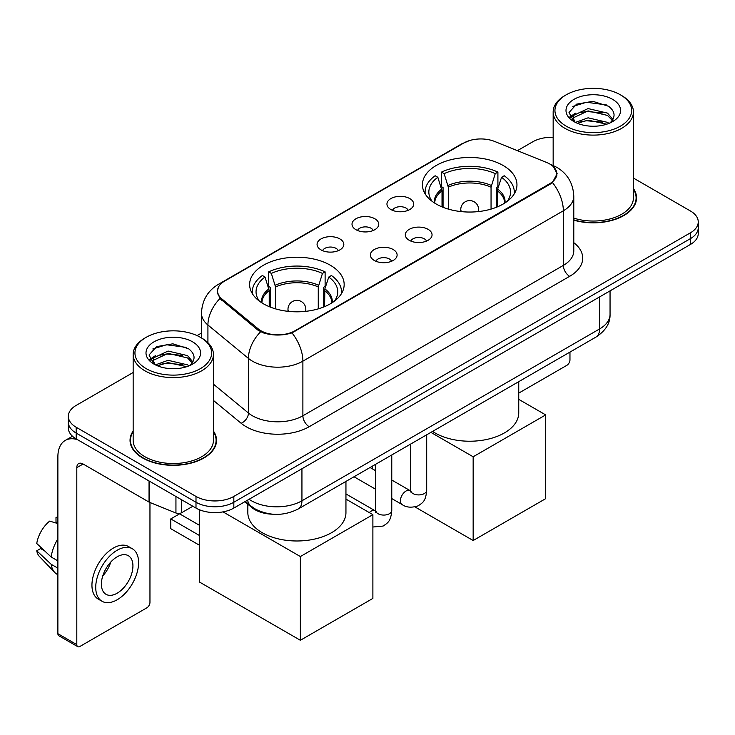 <?xml version="1.0" encoding="UTF-8"?>
<svg xmlns="http://www.w3.org/2000/svg" width="735" height="735" viewBox="0 0 735 735"><rect width="100%" height="100%" fill="white"/><g stroke="black" fill="none" stroke-linecap="round" stroke-linejoin="round"><path stroke-width="1.1" d="M330.318 265.225A47.27 27.287 0 0 0 278.804 259.308A47.27 27.287 0 0 0 249.624 284.519A47.27 27.287 0 0 0 263.47 303.821A47.27 27.287 0 0 0 314.984 309.738A47.27 27.287 0 0 0 344.164 284.519A47.27 27.287 0 0 0 330.318 265.225M503.117 165.467A47.27 27.287 0 0 0 451.602 159.55A47.27 27.287 0 0 0 422.423 184.761A47.27 27.287 0 0 0 436.268 204.054A47.27 27.287 0 0 0 487.783 209.971A47.27 27.287 0 0 0 516.962 184.761A47.27 27.287 0 0 0 503.117 165.467M390.864 209.521A13.377 7.727 180 0 1 388.209 207.334A13.377 7.727 180 0 1 392.637 197.733A13.377 7.727 180 0 1 409.781 198.597A13.377 7.727 180 0 1 412.436 207.334A13.377 7.727 180 0 1 390.864 209.521M408.155 210.32A8.03 4.63 0 0 0 405.996 208.06A8.03 4.63 0 0 0 398.085 206.884A8.03 4.63 0 0 0 392.49 210.32M355.924 229.688A13.377 7.727 180 0 1 353.269 227.501A13.377 7.727 180 0 1 357.697 217.909A13.377 7.727 180 0 1 374.841 218.764A13.377 7.727 180 0 1 377.496 227.501A13.377 7.727 180 0 1 355.924 229.688M373.215 230.487A8.03 4.63 0 0 0 371.056 228.236A8.03 4.63 0 0 0 363.154 227.06A8.03 4.63 0 0 0 357.55 230.487M320.984 249.863A13.377 7.727 180 0 1 318.329 247.677A13.377 7.727 180 0 1 322.766 238.076A13.377 7.727 180 0 1 339.91 238.939A13.377 7.727 180 0 1 342.565 247.677A13.377 7.727 180 0 1 320.984 249.863M338.275 250.663A8.03 4.63 0 0 0 336.125 248.402A8.03 4.63 0 0 0 328.214 247.226A8.03 4.63 0 0 0 322.619 250.663M409.211 240.281A13.377 7.727 180 0 1 406.556 238.103A13.377 7.727 180 0 1 410.994 228.502A13.377 7.727 180 0 1 428.128 229.357A13.377 7.727 180 0 1 430.783 238.103A13.377 7.727 180 0 1 409.211 240.281M426.502 241.089A8.03 4.63 0 0 0 424.352 238.829A8.03 4.63 0 0 0 416.442 237.653A8.03 4.63 0 0 0 410.847 241.089M374.271 260.456A13.377 7.727 180 0 1 371.625 258.27A13.377 7.727 180 0 1 376.054 248.669A13.377 7.727 180 0 1 393.197 249.532A13.377 7.727 180 0 1 395.853 258.27A13.377 7.727 180 0 1 374.271 260.456M391.562 261.256A8.03 4.63 0 0 0 389.412 258.996A8.03 4.63 0 0 0 381.502 257.82A8.03 4.63 0 0 0 375.907 261.256M546.564 162.444A24.08 13.901 180 0 1 549.78 164.006A24.08 13.901 180 0 1 556.836 173.837A24.08 13.901 180 0 1 549.78 183.667L295.001 330.759A24.08 13.901 180 0 1 258.251 328.903L221.887 298.925A24.08 13.901 180 0 1 217.532 290.95A24.08 13.901 180 0 1 224.588 281.119L463.803 143.013A24.08 13.901 180 0 1 494.637 141.46L546.564 162.444M273.025 514.224A26.754 15.444 180 0 1 251.976 507.646L244.81 501.739M133.154 431.041A43.255 24.972 0 0 0 130.04 440.357A43.255 24.972 0 0 0 142.709 458.015A43.255 24.972 0 0 0 189.841 463.427A43.255 24.972 0 0 0 216.549 440.357A43.255 24.972 0 0 0 213.426 431.041M130.481 442.608A43.255 24.972 0 0 0 130.334 443.269M553.382 166.67L557.148 173.69L552.435 182.51L550.092 184.2L291.979 332.881C282.433 335.757 272.887 335.757 263.341 332.881L257.939 330.144L219.958 298.52L217.22 291.575L218.451 287.146M133.154 372.498L76.174 405.398A26.754 15.444 0 0 0 68.337 416.322L68.337 427.972A26.754 15.444 0 0 0 76.174 438.896L195.997 508.078L195.997 502.253A26.754 15.444 0 0 0 233.831 502.253L690.413 238.645A26.754 15.444 0 0 0 698.25 227.721A26.754 15.444 0 0 1 690.413 238.645L233.831 502.253A26.754 15.444 0 0 1 195.997 502.253L76.174 433.071L195.997 502.253L195.997 496.428A26.754 15.444 0 0 0 233.831 496.428L690.413 232.82A26.754 15.444 0 0 0 698.25 221.897A26.754 15.444 0 0 0 690.413 210.973L633.432 178.072M68.337 422.147A26.754 15.444 0 0 0 76.174 433.071A26.754 15.444 0 0 1 68.337 422.147M573.787 220.16A43.255 24.972 0 0 0 636.547 197.871A43.255 24.972 0 0 0 633.432 188.555M553.161 137.298A26.754 15.444 0 0 0 532.756 141.8L517.403 150.657M201.473 333.065L197.072 335.601M68.337 416.322A26.754 15.444 0 0 0 76.174 427.246L195.997 496.428M216.255 443.269A43.255 24.972 0 0 0 216.099 442.608M636.253 200.784A43.255 24.972 0 0 0 636.106 200.113M195.997 508.078A26.754 15.444 0 0 0 233.831 508.078L690.413 244.47A26.754 15.444 0 0 0 698.25 233.546L698.25 221.897M518.745 393.106L566.804 365.359A4.456 2.572 120 0 0 569.965 359.893L569.965 352.093M566.18 126.144A38.349 22.142 0 0 0 620.413 126.144A38.349 22.142 0 0 0 620.413 94.824L621.672 95.559A40.131 23.171 0 0 1 633.432 111.941A40.131 23.171 0 0 1 608.654 133.347A40.131 23.171 0 0 1 564.921 128.322A40.131 23.171 0 0 1 553.161 111.941A40.131 23.171 0 0 1 564.921 95.559L566.18 94.824A38.349 22.142 0 0 0 566.18 126.144M573.787 218.12A40.131 23.171 0 0 0 633.432 197.871L633.432 111.941M573.787 219.866A42.805 24.714 0 0 0 636.106 197.871A42.805 24.714 0 0 0 633.432 189.272M575.477 122.396L588.083 117.82L607.551 122.368L608.929 123.397M577.361 123.278L588.083 120.136L606.77 124.187M575.101 122.23L573.144 117.894L573.824 115.257L588.083 108.569L607.551 113.126L612.898 119.447M573.19 120.953L573.144 117.894M573.272 119.052L573.824 117.572L588.083 110.884L607.551 115.432L612.283 120.411M609.784 123.039A20.157 11.641 0 0 0 610.638 122.276C615.783 116.672 615.103 111.343 608.608 106.281L592.833 101.329L576.571 104.159L569.019 112.528L573.916 121.496M612.595 99.344A27.287 15.757 0 0 0 574.053 99.308A27.287 15.757 0 0 0 573.879 121.56A27.287 15.757 0 0 0 573.998 121.624A27.287 15.757 0 0 0 612.714 121.56A27.287 15.757 0 0 0 612.595 99.344M612.356 121.762L614.313 120.421M621.672 95.559L620.413 94.824A38.349 22.142 0 0 0 566.18 94.824M572.831 106.456L586.493 102.266L606.347 104.912M570.204 117.71L573.925 115.073M580.08 112.675L586.493 111.509L602.553 112.887M580.08 121.918L586.493 120.76L602.553 122.139M569.781 116.966L575.477 113.144M442.02 206.884L442.02 190.824L437.83 177.282A40.848 23.584 0 0 0 431.133 199.819A40.848 23.584 0 0 0 432.162 201.353M443.058 207.307L443.058 187.59L441.469 186.672L441.469 172.109A44.596 25.743 0 0 1 497.907 172.109L495.252 173.644A40.848 23.584 0 0 0 444.133 173.644L448.322 187.177L448.322 209.098M491.053 209.098L491.053 187.177L495.252 173.644M432.566 431.417A49.052 28.316 0 0 0 435.01 432.933A49.052 28.316 0 0 0 488.463 439.071A49.052 28.316 0 0 0 518.745 412.905L518.745 381.658M497.907 172.109L497.907 186.672L496.327 187.59L496.327 207.307M437.83 177.282L435.166 175.748A44.596 25.743 0 0 0 425.096 192.037A44.596 25.743 0 0 0 425.234 194.022M444.133 173.644L441.469 172.109M514.151 194.022A44.596 25.743 0 0 0 514.279 192.037A44.596 25.743 0 0 0 504.219 175.748L501.555 177.282L497.659 189.106L497.365 206.884M507.224 201.353A40.848 23.584 0 0 0 508.252 199.819A40.848 23.584 0 0 0 501.555 177.282M473.156 540.519L473.156 456.775L545.682 414.908L545.682 498.652L473.156 540.519L414.999 506.939M372.259 468.774L372.259 466.229M473.156 456.775L430.894 432.373M518.745 399.353L545.682 414.908M269.221 306.642L269.221 290.582L265.032 277.049A40.848 23.584 0 0 0 258.334 299.577A40.848 23.584 0 0 0 259.363 301.111M270.26 307.065L270.26 287.348L268.679 286.429L268.679 271.867A44.596 25.743 0 0 1 325.118 271.867L322.454 273.411A40.848 23.584 0 0 0 271.344 273.411L275.533 286.944L275.533 308.865M318.264 308.865L318.264 286.944L322.454 273.411M247.842 504.247L247.842 512.663A49.052 28.316 0 0 0 262.211 532.691A49.052 28.316 0 0 0 315.664 538.828A49.052 28.316 0 0 0 345.946 512.663L345.946 481.425M325.118 271.867L325.118 286.429L323.529 287.348L323.529 307.065M265.032 277.049L262.367 275.515A44.596 25.743 0 0 0 252.307 291.804A44.596 25.743 0 0 0 252.436 293.789M271.344 273.411L268.679 271.867M341.352 293.789A44.596 25.743 0 0 0 341.49 291.804A44.596 25.743 0 0 0 331.421 275.515L328.756 277.049L324.87 288.873L324.567 306.642M334.425 301.111A40.848 23.584 0 0 0 335.463 299.577A40.848 23.584 0 0 0 328.756 277.049M199.461 545.251L170.768 528.686L170.768 518.928L199.461 535.493M300.367 640.286L300.367 556.542L372.884 514.665L372.884 598.409L300.367 640.286L199.461 582.028L199.461 509.768M300.367 556.542L223.008 511.882M345.946 499.111L372.884 514.665M170.768 518.928L179.597 513.829L199.461 525.304M181.646 499.791L181.646 512.718L192.846 506.259M77.506 439.668A35.675 20.598 -120 0 0 65.277 440.412A35.675 20.598 -120 0 0 57.881 456.738L57.881 633.689L76.807 644.613L76.807 467.662A8.921 5.145 60 0 1 78.654 463.583A8.921 5.145 60 0 1 83.11 464.024L149.049 502.097L149.049 480.975M76.807 644.613A4.456 2.572 120 0 0 77.726 646.653L58.809 635.738A4.456 2.572 -60 0 1 57.881 633.689M77.726 646.653A4.456 2.572 120 0 0 79.959 646.433L146.807 607.845A4.456 2.572 120 0 0 149.958 602.378L149.958 502.51M181.646 512.718A4.456 2.572 180 0 1 175.941 513.012L149.646 502.382A4.456 2.572 180 0 1 149.049 502.097M117.168 593.2A22.298 12.872 120 0 0 131.73 573.557A22.298 12.872 120 0 0 128.313 555.688A22.298 12.872 120 0 0 117.168 556.799A22.298 12.872 120 0 0 102.597 576.442A22.298 12.872 120 0 0 106.015 594.312A22.298 12.872 120 0 0 117.168 593.2M102.762 575.918A22.298 12.872 120 0 0 110.764 562.064M57.881 518.037L55.998 517.458L55.998 521.942L57.881 523.035M132.328 548.742L128.542 546.555A30.319 17.511 120 0 0 113.383 548.053A30.319 17.511 120 0 0 93.575 574.779A30.319 17.511 120 0 0 98.224 599.08L102 601.258A30.319 17.511 120 0 0 117.168 599.76A30.319 17.511 120 0 0 136.976 573.034A30.319 17.511 120 0 0 132.328 548.742A30.319 17.511 120 0 0 117.168 550.239A30.319 17.511 120 0 0 97.36 576.966A30.319 17.511 120 0 0 102 601.258M57.881 538.884A29.428 16.988 120 0 0 51.193 557.02L36.75 543.514A23.189 13.386 120 0 1 49.686 521.106L57.881 523.586M57.881 560.888L51.193 557.02M44.559 550.827L40.627 548.558L36.75 550.791L51.193 564.305L57.881 568.164M51.193 564.305A29.428 16.988 120 0 0 54.822 572.519A29.428 16.988 120 0 0 57.045 574.274L57.881 574.761M57.881 516.935A23.189 13.386 120 0 0 55.998 517.458M36.75 550.791A23.189 13.386 120 0 0 39.488 556.56L54.822 572.519M146.173 368.63A38.349 22.142 0 0 0 200.407 368.63A38.349 22.142 0 0 0 200.407 337.319L201.675 338.045A40.131 23.171 0 0 1 213.426 354.426A40.131 23.171 0 0 1 188.647 375.833A40.131 23.171 0 0 1 144.914 370.808A40.131 23.171 0 0 1 133.154 354.426A40.131 23.171 0 0 1 144.914 338.045L146.173 337.319A38.349 22.142 0 0 0 146.173 368.63M133.154 354.426L133.154 440.357A40.131 23.171 0 0 0 144.914 456.738A40.131 23.171 0 0 0 188.647 461.764A40.131 23.171 0 0 0 213.426 440.357L213.426 354.426M133.154 431.757A42.805 24.714 0 0 0 130.481 440.357A42.805 24.714 0 0 0 143.022 457.831A42.805 24.714 0 0 0 189.676 463.188A42.805 24.714 0 0 0 216.099 440.357A42.805 24.714 0 0 0 213.426 431.757M155.452 364.891L168.076 360.306L187.544 364.863L188.932 365.883M157.363 365.764L168.076 362.621L186.763 366.673M155.103 364.716L153.137 360.389L153.826 357.743L168.076 351.054L187.544 355.611L192.892 361.932M153.192 363.439L153.137 360.389M153.266 361.537L153.826 360.058L168.076 353.37L187.544 357.927L192.276 362.897M189.777 365.525A20.157 11.641 0 0 0 190.631 364.762C195.776 359.158 195.097 353.829 188.601 348.767L172.835 343.815L156.573 346.644L149.021 355.014L153.918 363.981M192.588 341.83A27.287 15.757 0 0 0 154.056 341.793A27.287 15.757 0 0 0 153.872 364.046A27.287 15.757 0 0 0 153.992 364.11A27.287 15.757 0 0 0 192.708 364.046A27.287 15.757 0 0 0 192.588 341.83M192.35 364.248L194.316 362.906M201.675 338.045L200.407 337.319A38.349 22.142 0 0 0 146.173 337.319M152.834 348.95L166.487 344.752L186.35 347.398M150.197 360.196L153.927 357.559M160.083 355.161L166.487 353.994L182.556 355.373M160.083 364.404L166.487 363.246L182.556 364.624M149.784 359.452L155.471 355.639M221.887 298.925L221.887 300.422M258.251 328.903L258.251 330.392M295.001 330.759L295.001 331.476M549.78 183.667L549.78 184.384M251.976 506.856L251.976 507.646M573.787 242.679A44.596 25.743 180 0 1 569.643 276.332L309.196 426.704A8.921 5.145 60 0 1 302.884 415.78L563.341 265.409A35.675 20.598 0 0 0 573.787 250.846L573.787 196.227A35.675 20.598 180 0 1 563.341 210.789A31.219 18.026 -120 0 0 552.435 182.51M309.196 426.704A44.596 25.743 180 0 1 246.133 426.704A44.596 25.743 180 0 1 241.135 423.268L213.426 400.419M260.603 331.797A31.219 20.874 129.5 0 0 248.439 358.414L248.439 413.024A35.675 20.598 0 0 0 252.436 415.78A35.675 20.598 0 0 0 302.884 415.78L302.884 361.161A35.675 20.598 180 0 1 252.436 361.161A35.675 20.598 180 0 1 248.439 358.414L207.922 325.008A35.675 20.598 180 0 1 201.473 313.193L201.473 337.925M573.787 196.227C573.181 183.401 567.549 173.782 556.873 167.378L552.371 165.182A31.219 14.617 112 0 0 551.039 164.796M291.979 332.881A31.219 18.026 60 0 1 302.884 361.161L563.341 210.789L563.341 265.409A8.921 5.145 60 0 0 569.643 276.332M221.75 283.094A31.219 18.026 -120 0 0 218.387 284.344C207.711 290.748 202.079 300.367 201.473 313.193M218.387 284.344L461.488 143.986A31.219 18.026 60 0 1 463.858 142.985M219.958 298.52A31.219 20.874 129.5 0 0 207.922 325.008L207.922 342.721M233.831 496.428L233.831 508.078M690.413 232.82L690.413 244.47M76.174 427.246L76.174 438.896M213.426 384.157L248.439 413.024A8.921 5.963 -50.5 0 1 241.135 423.268M249.091 499.267A35.675 20.598 0 0 0 251.489 500.792A35.675 20.598 0 0 0 301.938 500.792L599.604 328.94A35.675 20.598 0 0 0 610.05 314.378C610.307 323.235 605.594 330.805 595.91 337.108L298.245 508.96A17.833 10.299 60 0 0 301.938 500.792L301.938 468.755M599.604 296.903L599.604 328.94A17.833 10.299 60 0 1 595.91 337.108M247.649 500.103A17.833 11.935 129.5 0 0 250.754 505.9L245.343 501.435M442.02 190.824A34.958 20.185 0 0 0 434.734 203.126M491.053 187.177A34.958 20.185 0 0 0 448.322 187.177M441.717 189.106A35.381 20.424 0 0 0 434.385 202.906M491.357 185.468A35.381 20.424 0 0 0 448.028 185.468M505 202.906A35.381 20.424 0 0 0 497.659 189.106M504.651 203.126A34.958 20.185 0 0 0 497.365 190.824M461.571 211.643A8.921 5.145 180 0 1 460.771 209.521L460.771 211.561M478.614 211.561L478.614 209.521A8.921 5.145 180 0 1 477.814 211.643M269.221 290.582A34.958 20.185 0 0 0 261.936 302.884M318.264 286.944A34.958 20.185 0 0 0 275.533 286.944M268.927 288.873A35.381 20.424 0 0 0 261.587 302.664M318.558 285.226A35.381 20.424 0 0 0 275.23 285.226M332.202 302.664A35.381 20.424 0 0 0 324.87 288.873M331.862 302.884A34.958 20.185 0 0 0 324.567 290.582M288.772 311.401A8.921 5.145 180 0 1 287.982 309.279L287.982 311.318M305.815 311.318L305.815 309.279A8.921 5.145 180 0 1 305.016 311.401M426.695 434.798L426.695 490.273A8.03 4.63 180 0 1 423.985 493.755A8.03 4.63 180 0 1 412.996 493.553A8.03 4.63 180 0 1 410.644 490.273L410.387 492.009L411.104 491.412M426.695 490.273C425.785 501.592 422.524 502.804 418.04 505.891C411.407 507.949 406.078 507.481 402.045 504.504A8.03 4.63 -60 0 1 400.814 498.073A8.03 4.63 -60 0 1 406.06 491.008A8.03 4.63 -60 0 1 406.418 490.815A8.03 4.63 -60 0 1 410.075 490.603L410.626 490.897M391.764 454.974L391.764 510.448A8.03 4.63 180 0 1 389.045 513.921A8.03 4.63 180 0 1 378.056 513.719A8.03 4.63 180 0 1 375.704 510.448L375.447 512.176L376.173 511.588M369.282 512.589A8.03 4.63 -60 0 1 371.12 511.174A8.03 4.63 -60 0 1 371.478 510.981A8.03 4.63 -60 0 1 375.135 510.779L375.686 511.064M76.807 467.662L83.11 464.024M149.646 481.315L149.646 502.382M175.941 513.012L175.941 496.492M217.532 290.95L217.532 293.908M556.836 173.837L556.836 175.959M461.488 143.986L469.647 140.532M552.371 165.182L550.432 164.392M298.245 508.96C283.894 516.172 269.543 516.172 255.183 508.96L250.754 505.9M610.05 314.378L610.05 290.867M636.106 201.445L636.106 197.871M553.161 165.513L553.161 111.941M425.096 193.81L425.096 192.037M514.279 193.81L514.279 192.037M478.614 209.521A8.921 8.921 0 0 0 465.227 201.794A8.921 8.921 0 0 0 460.771 209.521M252.307 293.577L252.307 291.804M341.49 293.577L341.49 291.804M305.815 309.279A8.921 8.921 0 0 0 292.438 301.552A8.921 8.921 0 0 0 287.982 309.279M402.045 504.504L391.764 498.569M375.704 489.299L354.004 476.767M410.644 444.069L410.644 490.273M410.075 490.603L391.764 480.038M375.704 470.767L370.054 467.506M391.764 510.448C390.845 521.767 387.584 522.971 383.1 526.067L372.884 527.013M375.704 464.235L375.704 510.448M375.135 510.779L345.946 493.929M65.277 440.412L72.489 436.241M216.099 443.931L216.099 440.357M130.481 443.931L130.481 440.357"/></g></svg>
